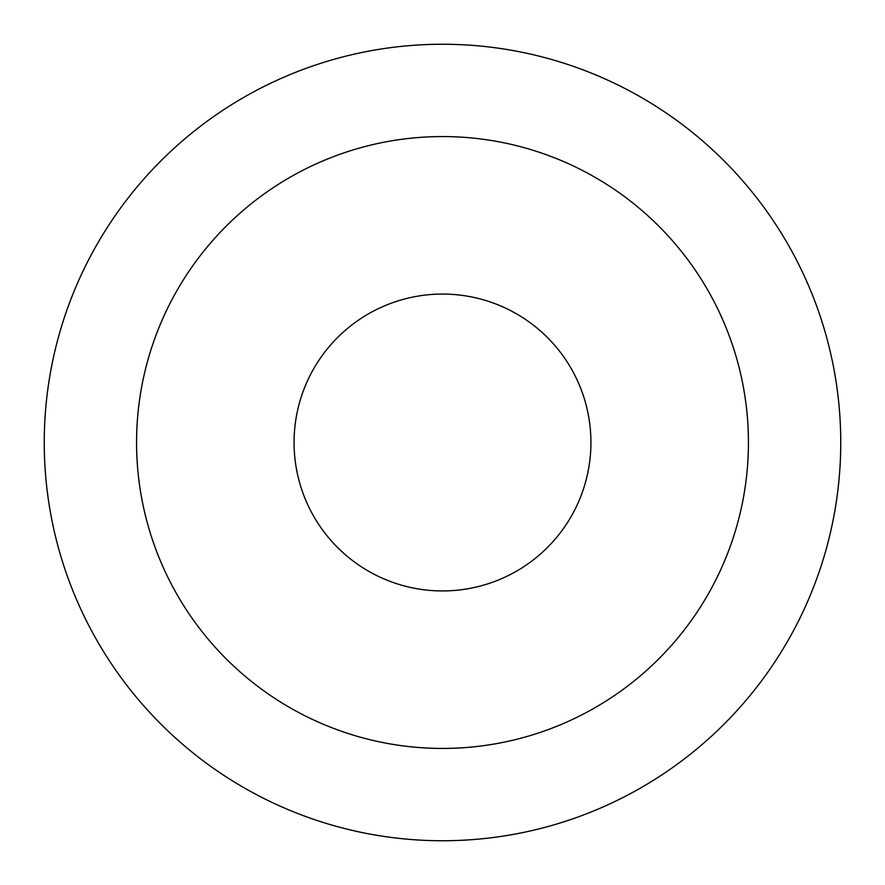 <?xml version="1.0" encoding="UTF-8"?>
<svg xmlns="http://www.w3.org/2000/svg" width="885" height="885" viewBox="0 0 885 885"><rect width="100%" height="100%" fill="white"/><g stroke="black" fill="none" stroke-linecap="round" stroke-linejoin="round"><path stroke-width="1.33" d="M442.5 590.937A148.437 148.437 0 0 0 571.046 368.282A148.437 148.437 0 0 0 313.954 368.282A148.437 148.437 0 0 0 442.5 590.937M442.5 748.433A305.933 305.933 0 0 0 707.447 289.539A305.933 305.933 0 0 0 177.553 289.539A305.933 305.933 0 0 0 442.5 748.433M442.5 840.75A398.25 398.25 0 0 0 840.75 442.5A398.25 398.25 0 0 0 442.5 44.25A398.25 398.25 0 0 0 44.25 442.5A398.25 398.25 0 0 0 442.5 840.75"/></g></svg>
